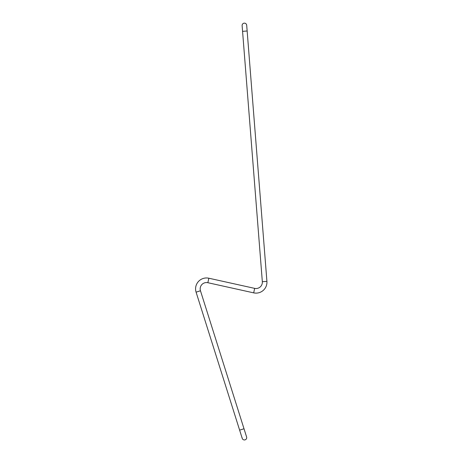 <?xml version="1.0" encoding="UTF-8"?>
<svg xmlns="http://www.w3.org/2000/svg" width="463" height="463" viewBox="0 0 463 463"><rect width="100%" height="100%" fill="white"/><g stroke="black" fill="none" stroke-linecap="round" stroke-linejoin="round"><path stroke-width="0.69" d="M244.227 23.156A2.298 2.298 0 0 0 242.12 25.627A2.298 2.298 0 0 1 244.412 23.15A2.298 2.298 0 0 1 246.704 25.448A2.298 2.298 0 0 0 244.227 23.156A2.298 2.298 0 0 1 246.698 25.268L246.698 25.268A2.298 2.298 0 0 1 246.704 25.448M244.007 428.755L246.6 436.968A2.298 2.298 0 0 1 246.704 437.662A2.298 2.298 0 0 0 246.6 436.968A2.298 2.298 0 0 1 245.101 439.85A2.298 2.298 0 0 1 242.218 438.351L239.626 430.139L244.007 428.755L200.467 290.776A6.314 6.314 0 0 1 207.858 282.708L253.678 292.859A10.909 10.909 0 0 0 266.914 281.348L247.149 30.986L242.571 31.351L242.12 25.627L262.336 281.712A6.314 6.314 0 0 1 254.673 288.374L208.848 278.222A10.909 10.909 0 0 0 196.086 292.159L242.218 438.351A2.298 2.298 0 0 1 242.114 437.662M253.678 292.859L254.673 288.374M266.914 281.348L262.336 281.712M207.858 282.708L208.848 278.222M200.467 290.776L196.086 292.159M246.704 437.662A2.298 2.298 0 0 1 245.101 439.85M247.149 30.986L246.698 25.268"/></g></svg>

